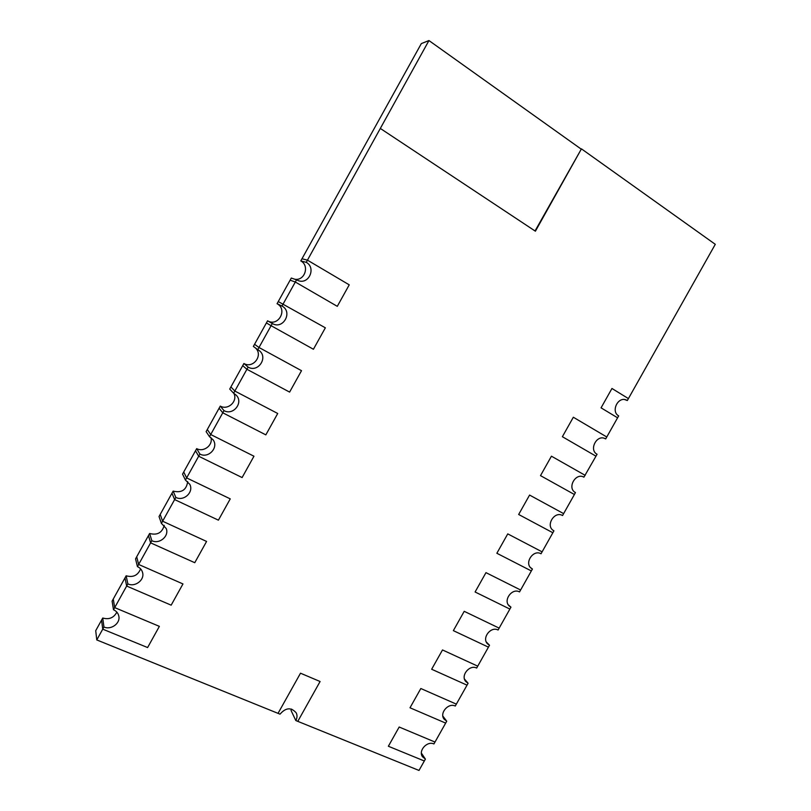 <?xml version="1.0" encoding="UTF-8"?>
<svg xmlns="http://www.w3.org/2000/svg" width="811" height="811" viewBox="0 0 811 811"><rect width="100%" height="100%" fill="white"/><g stroke="black" fill="none" stroke-linecap="round" stroke-linejoin="round"><path stroke-width="1.22" d="M296.532 279.836L291.301 278.041L290.115 280.18L295.316 282.015L296.532 279.836L298.245 280.616C308.89 284.823 316.371 267.731 306.234 262.338L307.45 260.159L301.986 258.77L421.315 43.612L428.948 40.55L307.45 260.159L349.237 284.843L337.285 306.335L295.316 282.015L290.115 280.18L277.068 303.709C288.067 309.417 278.173 327.238 267.579 320.811L253.367 346.429L257.786 349.673L258.993 347.493L254.553 344.3L258.993 347.493L301.51 370.688L258.993 347.493L271.087 325.687L313.421 349.257L325.353 327.806L278.254 301.57L325.353 327.806L313.421 349.257L271.087 325.687L272.303 323.508C283.09 330.067 293.197 311.87 281.985 306.051L295.316 282.015L337.285 306.335L349.237 284.843L307.45 260.159L301.986 258.77L300.8 260.919C309.832 265.673 304.764 281.082 294.788 279.237M96.773 639.93L103.94 627.004L102.744 618.023L101.568 620.131L102.744 629.164L147.602 647.553L102.744 629.164L101.568 620.131L95.718 630.684L96.773 639.93L278.041 713.356L300.506 673.201L278.041 713.356L280.028 714.156C285.827 707.506 291.25 707.101 296.279 712.95C297.373 715.393 297.221 717.928 295.822 720.553L291.027 710.426L291.636 709.098M127.854 583.89L126.161 575.79L124.995 577.908L126.658 586.049L124.995 577.908L112.1 601.144L113.499 609.771L114.696 607.611L113.276 599.035L114.696 607.611L159.372 626.366L114.696 607.611L126.658 586.049L171.162 605.168L182.962 583.94L138.63 564.456L136.714 556.762L135.549 558.88L137.434 566.615L138.63 564.456L182.962 583.94L171.162 605.168L126.658 586.049L127.854 583.89C135.143 587.397 144.834 579.906 142.574 572.536C141.824 569.829 140.11 567.862 137.434 566.615M151.819 540.694L149.629 533.486L148.454 535.605L150.623 542.853L148.454 535.605L136.714 556.762L138.63 564.456L150.623 542.853L194.762 562.702L206.582 541.444L162.616 521.22L160.203 514.427L159.027 516.546L161.419 523.389L162.616 521.22L206.582 541.444L194.762 562.702L150.623 542.853L151.819 540.694C159.422 544.536 169.387 536.132 166.235 528.559L161.419 523.389M175.825 497.417L173.138 491.101L171.962 493.22L174.629 499.576L171.962 493.22L160.203 514.427L162.616 521.22L174.629 499.576L218.412 520.165L230.253 498.866L186.642 477.912L183.722 472.002L182.546 474.131L185.445 480.082L186.642 477.912L230.253 498.866L218.412 520.165L174.629 499.576L175.825 497.417C183.844 501.664 194.082 492.034 189.774 484.319L185.445 480.082M199.881 454.059L196.678 448.645L195.502 450.764L198.675 456.228L195.502 450.764L183.722 472.002L186.642 477.912L198.675 456.228L242.104 477.557L253.965 456.218L210.718 434.524L207.292 429.516L206.116 431.634L209.512 436.693L210.718 434.524L253.965 456.218L242.104 477.557L198.675 456.228L199.881 454.059C208.447 458.793 218.919 447.52 213.121 439.836L209.512 436.693M223.978 410.619L220.278 406.108L219.092 408.237L222.772 412.789L219.092 408.237L207.292 429.516L210.718 434.524L222.772 412.789L265.836 434.868L277.717 413.488L234.835 391.044L230.902 386.938L229.726 389.077L233.629 393.223L234.835 391.044L277.717 413.488L265.836 434.868L222.772 412.789L223.978 410.619C233.254 415.942 243.827 402.509 236.163 395.139L233.629 393.223M248.115 367.109L243.908 363.5L242.722 365.629L246.909 369.279L242.722 365.629L230.902 386.938L234.835 391.044L246.909 369.279L289.608 392.098L301.51 370.688L289.608 392.098L246.909 369.279L248.115 367.109C258.273 373.111 268.684 356.962 258.891 350.382L257.786 349.673M380.46 128.533L535.402 231.206L581.446 148.859L715.282 244.324L627.329 400.512L626.082 399.914C617.759 396.467 610.734 411.633 618.671 415.881L617.587 417.797L601.063 407.842L611.96 388.479L628.403 398.586L611.96 388.479L601.063 407.842L617.587 417.797L605.695 438.913L604.986 438.548C596.602 434.382 588.745 449.973 597.058 454.261L595.973 456.177L562.378 436.713L573.336 417.239L606.78 436.997L573.336 417.239L562.378 436.713L595.973 456.177L583.92 477.162C575.557 472.255 566.788 488.192 575.445 492.561L574.401 494.497L540.501 475.631L551.439 456.187L585.187 475.347L551.439 456.187L540.501 475.631L574.401 494.497L562.55 515.543C554.471 510.636 545.286 525.68 553.396 530.516L553.933 530.84L552.859 532.746L518.665 514.478L529.583 495.065L563.625 513.627L529.583 495.065L518.665 514.478L552.859 532.746L541.028 553.761C533.202 549.148 523.947 563.219 531.408 568.389L532.422 569.038L531.347 570.944L496.859 553.264L507.757 533.881L542.103 551.855L507.757 533.881L496.859 553.264L531.347 570.944L519.537 591.918C511.954 587.6 502.668 600.748 509.48 606.182L510.95 607.165L509.876 609.071L475.094 591.989L485.971 572.637L520.611 590.013L485.971 572.637L475.094 591.989L509.876 609.071L498.086 630.015C490.716 625.97 481.44 638.267 487.624 643.904L489.509 645.242L488.435 647.148L453.359 630.644L464.216 611.322L499.15 628.12L464.216 611.322L453.359 630.644L488.435 647.148L476.665 668.061C469.498 664.27 460.263 675.786 465.838 681.575L468.099 683.257L467.035 685.153L431.655 669.247L442.502 649.956L477.73 666.155L442.502 649.956L431.655 669.247L467.035 685.153L455.275 706.036C448.301 702.488 439.116 713.305 444.134 719.185L446.729 721.202L445.665 723.098L410.001 707.78L420.828 688.519L456.35 704.13L420.828 688.519L410.001 707.78L445.665 723.098L433.926 743.951C427.113 740.625 418.01 750.814 422.501 756.744L425.4 759.096L424.325 760.992L388.368 746.252L399.174 727.021L434.99 742.055L399.174 727.021L388.368 746.252L424.325 760.992L419.003 770.45L297.789 721.354L320.092 681.514L300.506 673.201L320.092 681.514L297.789 721.354L295.822 720.553M147.602 647.553L159.372 626.366L147.602 647.553M270.61 325.414L266.393 322.94L270.61 325.414M535.027 230.963L581.446 148.859M580.909 148.91L428.948 40.55M627.329 400.512L624.734 399.59M605.695 438.913L604.236 438.275M553.933 530.84L552.889 530.151M532.422 569.038L530.516 567.568M510.95 607.165L508.325 604.834M489.509 645.242L486.316 641.988M468.099 683.257L464.5 679.071M446.729 721.202L442.857 716.103M425.4 759.096L421.385 753.115M306.234 262.338L300.8 260.919M196.678 448.645C203.743 452.518 213.242 445.107 210.931 437.555M281.985 306.051L277.068 303.709M272.303 323.508L267.579 320.811M220.278 406.108C228.033 410.579 238.049 401.141 233.852 393.345M243.908 363.5C253.204 369.035 263.545 355.106 255.445 347.96M149.629 533.486C157.304 535.473 162.159 532.766 164.217 525.346M173.138 491.101C181.623 493.139 186.479 489.966 187.686 481.582M126.161 575.79C133.126 577.685 137.941 575.384 140.587 568.866M102.744 618.023C109.09 619.807 113.793 617.84 116.855 612.143M103.94 627.004C110.975 630.238 120.423 623.426 118.852 616.279C118.244 613.268 116.46 611.099 113.499 609.771"/></g></svg>
